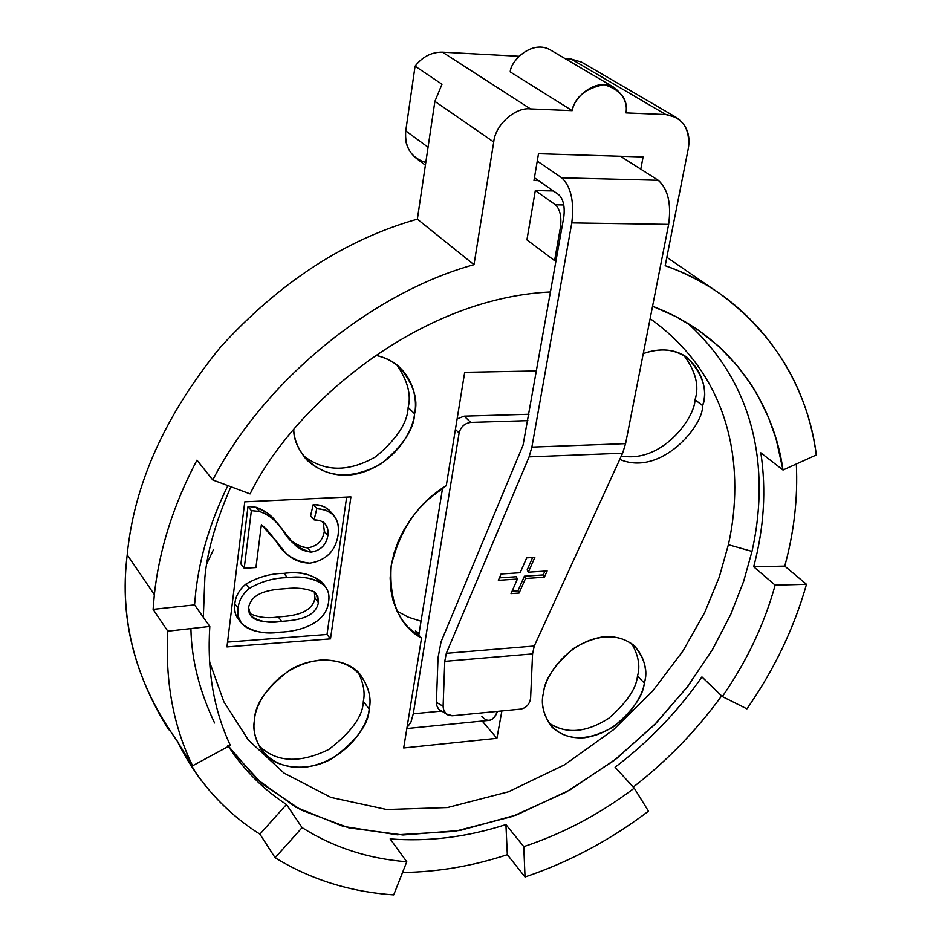 <?xml version="1.0" encoding="UTF-8"?>
<svg xmlns="http://www.w3.org/2000/svg" width="942" height="942" viewBox="0 0 942 942"><rect width="100%" height="100%" fill="white"/><g stroke="black" fill="none" stroke-linecap="round" stroke-linejoin="round"><path stroke-width="1.41" d="M613.948 87.371L550.246 49.867C532.124 39.493 510.835 60.547 510.223 71.898L572.194 110.65C572.995 98.828 595.356 76.714 613.948 87.371C623.651 95.189 627.655 103.702 625.983 112.887L665.841 114.547L571.217 59.075L565.353 58.757L571.217 59.075L581.614 62.137L571.217 59.075L665.841 114.547L676.262 117.409C686.694 124.615 690.71 135 688.296 148.553L665.182 265.703C684.916 272.78 703.25 282.176 720.206 293.892C775.254 334.893 807.282 388.575 816.325 454.962L783.014 470.023L760.83 452.819C766.423 489.946 764.033 527.932 753.682 566.766L784.757 566.095C794.106 531.924 797.968 497.882 796.331 463.994C797.968 497.882 794.106 531.924 784.757 566.095L806.493 584.311C794.082 628.173 774.23 669.68 746.924 708.855L722.337 696.574L701.931 676.921C677.828 711.481 648.885 741.589 615.091 767.235L634.237 788.16L648.473 811.18C610.157 840.205 569.015 862.142 525.035 876.99L507.326 854.688L505.913 824.58C466.961 837.132 428.375 841.901 390.153 838.91L406.767 861.765L393.709 894.9C350.177 891.909 310.648 879.522 275.123 857.738L259.921 834.153C235.111 818.539 213.928 798.392 196.383 773.735L178.038 742.649L192.592 765.799C173.316 726.247 165.062 681.372 167.806 631.187L153.11 609.368L154.347 594.626L127.205 554.826C119.716 615.444 133.54 673.742 168.689 729.732M633.271 787.1C667.089 760.795 696.55 730.403 721.631 695.903C699.977 725.729 674.884 752.623 646.353 776.561M507.326 854.688C472.566 866.11 437.641 872.045 402.54 872.504C437.641 872.045 472.566 866.11 507.326 854.688L525.035 876.99L523.764 846.634L505.913 824.58L507.326 854.688M563.811 204.967L555.486 204.803C560.054 209.265 561.715 216.754 560.455 227.257L561.997 227.281L560.455 227.257L554.579 260.628L556.11 260.64L554.579 260.628L560.455 227.257C561.715 216.754 560.054 209.265 555.486 204.803L535.315 190.555L526.919 239.869L554.579 260.628L526.919 239.869L535.315 190.555L555.486 204.803L563.811 204.967M553.378 190.955L535.315 190.555L553.378 190.955M425.784 162.507C411.124 157.82 404.448 147.258 405.755 130.844L428.057 147.235L405.755 130.844L415.081 66.152C422.534 56.661 431.672 51.998 442.481 52.163L530.523 108.919C515.368 106.823 495.127 125.015 493.726 142.018L473.991 264.678L493.726 142.018L434.886 101.359L493.726 142.018C495.127 125.015 515.368 106.823 530.523 108.919L442.481 52.163C431.672 51.998 422.534 56.661 415.081 66.152L441.998 84.238L434.886 101.359L417.353 219.145L473.991 264.678C371.831 292.738 263.689 381.251 212.774 479.973L250.077 493.902L212.774 479.973L196.972 460.155C173.446 504.641 159.233 549.457 154.347 594.626L153.11 609.368L167.806 631.187C165.062 681.372 173.316 726.247 192.592 765.799L230.319 745.357L192.592 765.799L178.038 742.649C197.514 781.507 224.808 812.004 259.921 834.153L275.123 857.738C310.648 879.522 350.177 891.909 393.709 894.9L406.767 861.765L390.153 838.91C428.375 841.901 466.961 837.132 505.913 824.58L523.764 846.634C563.081 833.588 599.901 814.088 634.237 788.16C599.901 814.088 563.081 833.588 523.764 846.634L525.035 876.99C569.015 862.142 610.157 840.205 648.473 811.18L634.237 788.16L615.091 767.235C648.885 741.589 677.828 711.481 701.931 676.921L722.337 696.574C746.7 661.472 764.303 624.334 775.148 585.147L806.493 584.311L784.757 566.095L753.682 566.766L775.148 585.147C764.303 624.334 746.7 661.472 722.337 696.574L746.924 708.855C774.23 669.68 794.082 628.173 806.493 584.311L775.148 585.147L753.682 566.766C764.033 527.932 766.423 489.946 760.83 452.819L783.014 470.023L816.325 454.962C806.222 372.161 749.067 294.363 665.182 265.703L688.296 148.553C690.368 128.807 682.879 117.467 665.841 114.547L625.983 112.887C628.173 99.416 620.884 89.996 604.14 84.615C585.618 88.324 574.973 97.002 572.194 110.65L510.223 71.898C510.705 60.217 533.231 38.858 551.141 50.385M153.11 609.368L194.558 604.87L195.748 591.917C199.869 556.381 210.584 520.95 227.882 485.613C210.584 520.95 199.869 556.381 195.748 591.917L194.558 604.87L153.11 609.368M167.806 631.187L209.807 626.43L194.558 604.87L209.807 626.43L167.806 631.187M259.921 834.153L286.474 804.48C263.395 789.502 244.049 770.132 228.447 746.37L234.676 755.437C249.218 775.16 266.48 791.504 286.474 804.48L259.921 834.153M275.123 857.738L302.099 827.629L286.474 804.48L302.099 827.629L275.123 857.738M538.506 153.699L533.961 180.499L538.53 180.617L533.961 180.499L538.506 153.699L643.092 156.961L538.506 153.699M640.784 169.16L643.092 156.961L640.784 169.16M255.941 567.543L261.381 524.659L276.1 541.25C283.518 554.179 294.764 561.491 309.836 563.163C326.014 560.419 335.434 551.105 338.084 535.221C340.144 518.948 333.044 510.069 316.806 508.574L314.11 519.878C324.378 520.137 328.97 525.365 327.875 535.539C326.273 544.888 320.739 550.411 311.249 552.13C298.779 549.104 289.347 541.885 282.953 530.464C277.525 521.574 269.683 515.227 259.45 511.424L251.373 510.646L244.214 568.262L255.941 567.543L244.214 568.262L240.893 563.94L244.214 568.262L251.373 510.646L248.005 506.478L240.893 563.94L248.005 506.478L251.373 510.646L259.439 511.447L256.047 507.279L248.005 506.478L256.047 507.279L259.439 511.447L265.279 513.72L271.661 517.865L277.042 523.045L290.996 540.237C295.788 547.196 302.535 551.164 311.249 552.13L307.751 547.914C299.061 546.937 292.326 542.981 287.534 536.022L285.12 533.231C290.348 541.52 297.896 546.407 307.751 547.914L311.249 552.13C320.739 550.411 326.273 544.888 327.875 535.539L324.319 531.37C322.741 540.696 317.218 546.207 307.751 547.914C317.218 546.207 322.741 540.696 324.319 531.37L327.875 535.539L328.063 533.608L327.522 528.015L324.884 523.363L320.08 520.514L314.11 519.878L310.577 515.745L314.11 519.878L316.806 508.574L313.25 504.476L310.577 515.745L313.25 504.476L316.806 508.574L325.944 510.187L333.338 514.803C337.931 520.431 339.52 527.237 338.084 535.221C335.434 551.105 326.014 560.419 309.836 563.163C298.178 562.739 289.123 558.076 282.694 549.186L266.751 529.416L261.381 524.659L255.941 567.543M277.56 523.634L267.045 512.766L256.059 507.255C265.232 510.505 272.391 515.957 277.56 523.634M323.247 521.974L324.319 531.37L323.247 521.974M333.338 514.803L328.864 509.846L324.731 507.067L319.88 505.359L313.25 504.476C320.48 504.559 326.262 506.973 330.607 511.683M267.575 530.381L272.685 537.022L267.575 530.381M249.241 613.242C257.778 617.399 267.446 618.635 278.243 616.928C291.137 616.009 311.708 614.325 314.993 598.194L314.275 591.906L314.993 598.194L318.467 602.527C315.17 618.694 294.54 620.401 281.611 621.343C268.753 622.309 247.817 623.663 248.582 607.496C251.879 591.105 273.05 589.468 285.968 588.656C296.212 587.384 305.549 588.397 314.004 591.682L317.795 596.31L318.467 602.527L316.1 593.578L314.004 591.682C305.549 588.397 296.212 587.384 285.968 588.656C273.05 589.468 251.879 591.105 248.582 607.496L250.784 615.868C259.191 621.732 269.471 623.545 281.611 621.343C294.54 620.401 315.17 618.694 318.467 602.527L314.993 598.194C311.708 614.325 291.137 616.009 278.243 616.928L281.611 621.343L278.243 616.928C267.446 618.635 257.778 617.399 249.241 613.242M324.778 585.794L321.269 581.52C311.26 574.055 298.826 571.335 283.978 573.372L287.392 577.67C274.216 577.776 261.511 581.355 249.265 588.432C242.612 593.955 238.879 600.56 238.079 608.226C234.523 630.81 261.523 634.519 280.139 632.141C298.579 631.658 326.191 623.934 328.581 601.938C332.55 579.742 306.35 575.48 287.392 577.67C302.288 575.621 314.746 578.329 324.778 585.794C328.381 590.269 329.641 595.638 328.581 601.938C326.191 623.934 298.579 631.658 280.139 632.141C264.808 634.567 251.95 631.729 241.588 623.628L238.279 616.527L238.079 608.226L234.817 603.81L234.676 609.78L235.618 614.29L240.61 622.309M238.079 608.226C238.879 600.56 242.612 593.955 249.265 588.432L245.956 584.064C239.327 589.574 235.606 596.156 234.817 603.81L238.079 608.226M249.265 588.432C261.511 581.355 274.216 577.776 287.392 577.67L283.978 573.372C270.837 573.454 258.167 577.022 245.956 584.064L249.265 588.432M330.489 638.864L350.907 496.893L244.767 501.827L226.951 646.907L330.489 638.864L327.015 634.461L330.489 638.864L226.951 646.907L244.767 501.827L350.907 496.893L330.489 638.864M346.656 497.093L327.015 634.461L227.54 642.091L327.015 634.461L346.656 497.093M363.318 701.437C365.26 692.759 363.506 683.021 358.054 672.211C363.506 683.021 365.26 692.759 363.318 701.437C362.976 716.061 351.496 732.064 328.852 749.432C299.391 763.774 276.006 762.455 258.685 745.463C276.006 762.455 299.391 763.774 328.852 749.432C351.496 732.064 362.976 716.061 363.318 701.437L369.158 708.926C368.522 724.834 346.68 761.348 305.055 767.247C263.63 770.262 250.395 736.456 254.599 719.712C254.587 703.521 277.525 665.123 320.315 660.059C362.399 658.293 373.527 692.841 369.158 708.926C371.772 698.481 368.793 687.012 360.221 674.519C348.293 658.482 314.334 654.431 289.3 670.363C266.15 688.331 254.587 704.781 254.599 719.712C252.621 729.261 255.117 739.658 262.088 750.915C272.839 767.765 306.597 773.7 332.573 758.263C356.629 740.612 368.828 724.174 369.158 708.926L363.318 701.437M637.475 676.144C640.442 666.206 638.476 655.291 631.576 643.398C638.476 655.291 640.442 666.206 637.475 676.144C636.262 688.602 626.701 702.65 608.803 718.275C585.818 732.911 565.742 734.383 548.55 722.714C565.742 734.383 585.818 732.911 608.803 718.275C626.701 702.65 636.262 688.602 637.475 676.144L644.328 683.044C642.762 698.069 621.32 732.44 584.558 737.727C548.173 740.294 538.836 708.29 543.581 692.523C544.629 677.251 567.096 641.208 604.752 636.662C641.608 635.214 649.179 667.866 644.328 683.044C648.12 671.257 644.858 658.858 634.543 645.835C617.952 632.942 597.534 633.895 573.278 648.685C554.461 664.97 544.558 679.582 543.581 692.523C540.425 703.603 543.322 715.225 552.271 727.389C568.132 741.272 588.503 741.083 613.372 726.824C632.765 710.763 643.08 696.173 644.328 683.044L637.475 676.144M695.031 399.749C699.47 385.961 695.691 371.101 683.68 355.158C695.691 371.101 699.47 385.961 695.031 399.749C694.76 417.753 662.485 463.276 621.32 456.022C662.485 463.276 694.76 417.753 695.031 399.749L702.567 405.59C703.851 425.466 660.789 477.052 619.765 459.402C660.789 477.052 703.851 425.466 702.567 405.59C707.889 389.8 702.638 373.656 686.824 357.159C674.743 348.94 660.224 347.751 643.256 353.603C692.229 336.082 711.693 386.35 702.567 405.59L695.031 399.749M408.145 407.474C411.383 394.804 407.603 380.592 396.806 364.837C407.603 380.592 411.383 394.804 408.145 407.474C407.545 422.734 396.723 439.172 375.681 456.776C348.269 472.413 324.083 471.989 303.136 455.492C324.083 471.989 348.269 472.413 375.681 456.776C396.723 439.172 407.545 422.734 408.145 407.474L414.586 413.762C412.985 430.412 396.052 463.758 357.901 473.696C318.69 482.304 293.197 451.124 293.739 429.729C294.081 440.067 298.602 450.3 307.292 460.414C327.522 478.253 351.967 479.502 380.662 464.147C402.67 446.284 413.985 429.493 414.586 413.762C418.578 399.231 413.338 383.5 398.878 366.556C392.673 360.998 384.831 357.23 375.352 355.264C411.948 363.318 418.177 397.583 414.586 413.762L408.145 407.474M403.682 747.972L496.905 738.316L482.21 721.054L496.905 738.316L501.874 710.939L496.905 738.316L403.682 747.972L421.51 638.158L403.682 747.972M419.119 633.106L415.375 630.999L421.51 638.158C399.125 625.582 389.011 601.443 391.201 565.73C400.044 529.239 418.401 502.545 446.272 485.672L464.689 372.325L446.272 485.672L428.198 499.425L419.531 508.162L411.477 518.076L404.353 529.039L398.442 540.826L394.003 553.154L391.201 565.659L390.153 578.011L390.836 589.845L393.144 600.843L396.9 610.805L401.881 619.542L407.792 626.995L421.51 638.158L415.375 630.999L419.119 633.106M536.657 370.936L464.689 372.325L536.657 370.936M178.262 742.532C135.931 683.751 118.904 621.178 127.205 554.826C133.952 484.565 164.98 415.398 220.31 347.339C279.656 282.235 345.337 239.504 417.353 219.145L434.886 101.359L441.998 84.238L415.081 66.152L405.755 130.844C404.212 142.112 407.815 151.344 416.529 158.515L425.384 165.168M442.481 52.163L519.066 56.273L442.481 52.163M530.523 108.919L572.194 110.65L530.523 108.919M227.917 745.558L257.084 779.317L295.788 807.176L343.194 826.393L397.23 834.789L454.762 831.362L512.165 816.549L566.095 792.104L613.984 760.594L654.419 724.834L687.001 687.377L712.128 650.192L730.639 614.667L743.568 581.603L751.987 551.411C765.069 493.231 768.554 396.653 687.766 323.247C768.554 396.653 765.069 493.231 751.987 551.411L728.378 544.7C741.413 487.108 742.932 385.302 650.133 318.62C742.932 385.302 741.413 487.108 728.378 544.7L719.299 576.963L704.628 612.63L682.915 651.052L652.794 690.875L613.36 729.838L564.658 764.751L508.268 791.857L447.426 807.565L386.703 809.531L330.948 797.438L284.107 773.135L248.311 739.965L223.843 701.719L209.56 661.814L223.843 701.719L248.311 739.965L284.107 773.135L330.948 797.438L386.703 809.531L447.426 807.565L508.268 791.857L564.658 764.751L613.36 729.838L652.794 690.875L682.915 651.052L704.628 612.63L719.299 576.963L728.378 544.7L751.987 551.411L743.674 581.285L730.945 613.96L712.788 649.085L688.166 685.847L656.268 722.961L616.669 758.51L569.71 790.067L516.722 814.889L460.061 830.455L402.964 834.977L348.94 827.888L301.122 810.026L261.652 783.391L231.485 750.609L228.47 746.358M204.873 577.352C207.252 551.235 215.942 521.044 230.92 486.743C215.942 521.044 207.252 551.235 204.873 577.352L203.331 617.269M406.767 861.765C368.145 858.727 333.256 847.353 302.099 827.629C333.256 847.353 368.145 858.727 406.767 861.765M397.018 611.028L408.18 617.128L421.039 621.214L408.18 617.128L397.018 611.028M239.668 620.648C235.429 616.162 233.816 610.557 234.817 603.81C235.606 596.156 239.327 589.574 245.956 584.064C258.167 577.022 270.837 573.454 283.978 573.372C300.675 570.84 313.768 574.479 323.247 584.299M230.319 745.357C213.81 710.209 206.969 670.563 209.807 626.43C206.969 670.563 213.81 710.209 230.319 745.357M250.077 493.902C292.361 407.085 416.705 298.261 550.587 291.949C416.705 298.261 292.361 407.085 250.077 493.902M652.559 306.268C737.574 338.461 774.83 411.136 783.014 470.023L775.984 438.513L768.366 417.165L758.051 395.934L751.787 385.49L736.903 365.249L718.711 346.303L697.127 329.253L676.015 316.665L652.559 306.268M127.205 554.826L154.347 594.626C159.233 549.457 173.446 504.641 196.972 460.155L212.774 479.973C263.689 381.251 371.831 292.738 473.991 264.678L417.353 219.145C345.337 239.504 279.656 282.235 220.31 347.339C164.98 415.398 133.952 484.565 127.205 554.826M190.92 628.561C191.426 659.259 199.304 690.721 214.576 722.973M213.328 549.951L206.851 563.563M459.107 432.99C460.768 426.785 464.665 423.264 470.788 422.405L464.135 416.164L457.117 418.919L464.135 416.164L470.788 422.405C464.665 423.264 460.768 426.785 459.107 432.99L413.267 713.801L410.924 722.184L406.979 727.671L410.924 722.184L413.267 713.801L441.268 711.116L413.267 713.801L459.107 432.99L455.41 429.446L459.107 432.99M406.838 728.543L489.298 720.347C492.784 719.782 495.516 716.791 497.47 711.375C493.113 721.195 487.921 722.903 481.904 716.521M527.897 420.65L470.788 422.405L527.897 420.65M529.027 414.268L464.135 416.164L529.027 414.268M418.813 635.002L442.575 488.074L418.813 635.002M444.518 711.881C439.302 711.104 436.593 707.925 436.405 702.355L443.105 706.229L444.765 661.343L446.308 653.324L529.086 456.882L531.877 447.109L571.794 222.889C574.349 201.647 571.005 186.622 561.75 177.803L537.258 161.094L561.75 177.803L658.258 180.287C667.972 188.93 671.434 203.613 668.643 224.373L625.582 443.647L668.643 224.373L571.794 222.889L668.643 224.373C671.434 203.613 667.972 188.93 658.258 180.287L561.75 177.803C571.005 186.622 574.349 201.647 571.794 222.889L531.877 447.109L625.582 443.647L622.603 453.22L625.582 443.647L531.877 447.109L529.086 456.882L622.603 453.22L534.255 646.012L532.571 653.889L534.255 646.012L446.308 653.324L444.765 661.343L532.571 653.889L530.617 697.916L532.571 653.889L444.765 661.343L443.105 706.229C443.505 712.482 446.626 715.649 452.454 715.755L520.761 709.102C526.448 707.889 529.734 704.157 530.617 697.916C529.734 704.157 526.448 707.889 520.761 709.102L452.454 715.755L446.39 714.001L443.812 710.48L443.105 706.229L436.405 702.355L436.864 705.888L438.642 709.079L447.58 714.801M499.413 577.858L516.275 576.728L499.413 577.858M512.095 591.152L517.97 590.752L524.388 576.186L543.193 574.938L544.912 571.111L543.193 574.938L524.388 576.186L517.97 590.752L512.095 591.152M527.167 569.886L532.607 557.523L527.167 569.886L528.297 572.194L527.167 569.886M498.353 580.319L517.405 579.036L516.275 576.728L517.405 579.036L511.023 593.625L519.101 593.048L517.97 590.752L519.101 593.048L525.518 578.494L524.388 576.186L525.518 578.494L544.335 577.222L543.193 574.938L544.335 577.222L547.161 570.958L528.297 572.194L534.844 557.381L526.672 557.888L520.172 572.736L501.085 573.996L498.353 580.319L501.085 573.996L520.172 572.736L526.672 557.888L534.844 557.381L528.297 572.194L547.161 570.958L544.335 577.222L525.518 578.494L519.101 593.048L511.023 593.625L517.405 579.036L498.353 580.319M436.405 702.355L438.03 657.716L441.091 641.737L438.03 657.716L436.405 702.355M523.045 445.201L563.775 217.19C565.035 206.651 563.375 199.162 558.794 194.735L534.432 177.755L558.794 194.735C563.375 199.162 565.035 206.651 563.775 217.19L523.045 445.201L441.091 641.737L523.045 445.201M658.258 180.287L620.507 156.254L658.258 180.287M529.086 456.882L446.308 653.324L534.255 646.012L622.603 453.22L529.086 456.882M666.842 257.284L714.401 289.995M277.042 523.045L273.616 518.865M290.996 540.237L287.534 536.022M676.262 117.409L581.202 61.901M231.485 750.609L234.676 755.437M304.655 457.459L307.292 460.414M550.776 725.729L552.271 727.389M260.204 748.148L262.088 750.915"/></g></svg>
